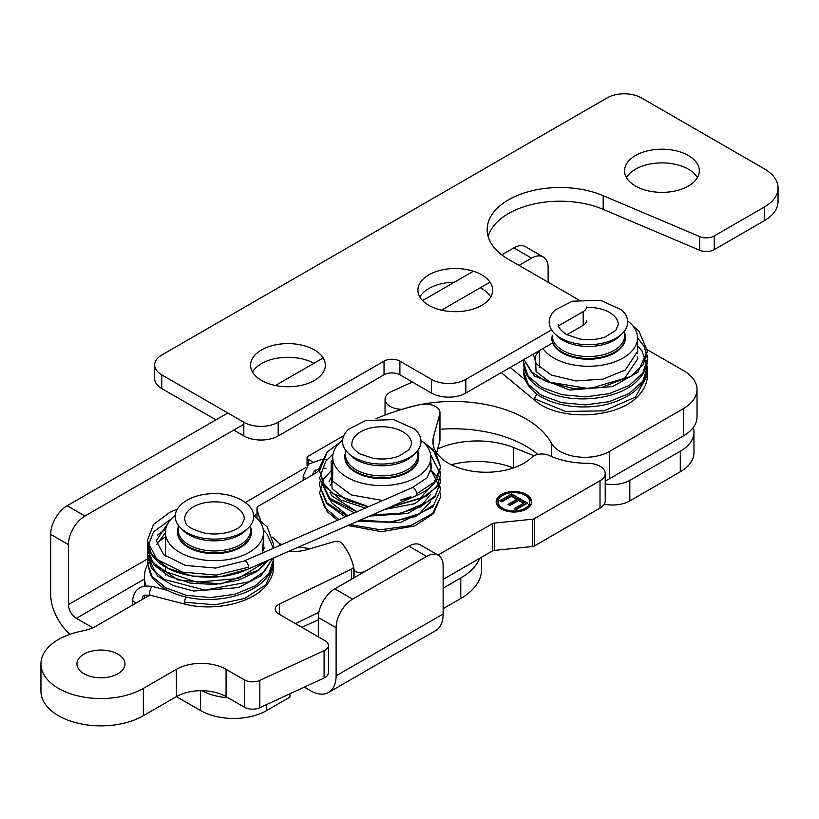 <?xml version="1.0" encoding="UTF-8"?>
<svg xmlns="http://www.w3.org/2000/svg" width="819" height="819" viewBox="0 0 819 819"><rect width="100%" height="100%" fill="white"/><g stroke="black" fill="none" stroke-linecap="round" stroke-linejoin="round"><path stroke-width="1.23" d="M313.882 363.319A37.377 21.581 0 0 0 252.518 372.021M261.537 380.436A37.377 21.581 180 0 1 250.583 365.172A37.377 21.581 180 0 1 287.96 343.601A37.377 21.581 180 0 1 325.338 365.172A37.377 21.581 180 0 1 302.272 385.114A37.377 21.581 180 0 1 261.537 380.436M490.714 296.949A37.377 21.581 0 0 0 480.292 287.766M454.35 282.217A37.377 21.581 0 0 0 419.819 296.949M428.839 305.364A37.377 21.581 180 0 1 417.885 290.1A37.377 21.581 180 0 1 455.262 268.519A37.377 21.581 180 0 1 492.639 290.1A37.377 21.581 180 0 1 469.574 310.043A37.377 21.581 180 0 1 428.839 305.364M697.399 177.621A37.377 21.581 0 0 0 661.947 162.879A37.377 21.581 0 0 0 626.504 177.621M635.513 186.036A37.377 21.581 180 0 1 624.569 170.772A37.377 21.581 180 0 1 661.947 149.191A37.377 21.581 180 0 1 699.324 170.772A37.377 21.581 180 0 1 676.248 190.714A37.377 21.581 180 0 1 635.513 186.036M551.596 329.852L465.837 379.371A24.294 14.025 180 0 1 431.48 379.371L399.897 361.128A11.21 6.47 0 0 0 384.039 361.128L278.184 422.246A24.294 14.025 180 0 1 243.827 422.246L161.763 374.867A24.294 14.025 180 0 1 154.648 364.946A24.294 14.025 180 0 1 161.763 355.026L607.104 97.911A24.294 14.025 180 0 1 641.461 97.911L764.362 168.868A46.724 26.976 180 0 1 778.05 187.94A46.724 26.976 180 0 1 764.362 207.012L714.26 235.944A11.21 6.47 180 0 1 699.692 236.589L603.193 195.68A72.881 42.076 0 0 0 527.129 192.055A72.881 42.076 0 0 0 487.172 229.596A72.881 42.076 0 0 0 508.517 259.357L578.736 299.897M488.144 236.445A72.881 42.076 180 0 1 603.193 209.367L699.692 250.276A11.21 6.47 0 0 0 714.26 249.631L764.362 220.7A46.724 26.976 0 0 0 778.05 201.628L778.05 187.94M586.476 307.043A11.21 6.47 180 0 1 583.189 311.619L558.681 325.767M566.799 334.766L583.189 325.307A11.21 6.47 0 0 0 586.476 320.731M233.743 430.108L243.827 435.933A24.294 14.025 0 0 0 278.184 435.933L384.039 374.815A11.21 6.47 180 0 1 399.897 374.815L431.48 393.059A24.294 14.025 0 0 0 465.837 393.059L552.579 342.977A36.906 21.314 0 0 0 592.843 359.091A36.906 21.314 0 0 0 625.358 337.94A36.906 21.314 0 0 0 625.347 337.551M154.648 364.946L154.648 378.634A24.294 14.025 0 0 0 161.763 388.554L215.96 419.85M551.535 337.162A36.906 21.314 0 0 0 588.441 358.476A36.906 21.314 0 0 0 625.358 337.162A36.906 21.314 0 0 0 624.651 333.026M616.185 338.083A39.24 22.656 0 0 0 622.327 333.487A39.24 22.656 0 0 0 621.416 309.777L600.511 300.297L572.409 301.208L555.466 309.777A39.24 22.656 0 0 0 554.555 333.487A39.24 22.656 0 0 0 560.698 338.083A39.24 22.656 0 0 0 616.185 338.083M622.327 333.487L619.707 336.077A36.21 20.905 180 0 1 614.045 340.315A36.21 20.905 180 0 1 557.176 336.077L554.555 333.487M627.63 320.894A49.058 28.327 180 0 1 637.499 337.94A49.058 28.327 180 0 1 607.217 364.107A49.058 28.327 180 0 1 553.757 357.964A49.058 28.327 180 0 1 542.946 348.536M345.546 452.354A36.906 21.314 0 0 0 344.85 456.49A36.906 21.314 0 0 0 381.756 477.794A36.906 21.314 0 0 0 418.673 456.49A36.906 21.314 0 0 0 417.966 452.354M344.85 456.879A36.906 21.314 0 0 0 344.85 457.268A36.906 21.314 0 0 0 381.756 478.572A36.906 21.314 0 0 0 418.673 457.268A36.906 21.314 0 0 0 418.663 456.879M409.51 457.411A39.24 22.656 0 0 0 415.642 452.815A39.24 22.656 0 0 0 414.731 429.105L393.826 419.625L365.724 420.536L348.792 429.105A39.24 22.656 0 0 0 347.88 452.815A39.24 22.656 0 0 0 354.013 457.411A39.24 22.656 0 0 0 409.51 457.411M415.642 452.815L413.022 455.405A36.21 20.905 180 0 1 407.36 459.643A36.21 20.905 180 0 1 350.491 455.405L347.88 452.815M420.946 440.223A49.058 28.327 180 0 1 430.814 457.268A49.058 28.327 180 0 1 400.532 483.435A49.058 28.327 180 0 1 347.072 477.293A49.058 28.327 180 0 1 332.698 457.268A49.058 28.327 180 0 1 342.567 440.223M178.245 527.436A36.906 21.314 0 0 0 177.549 531.562A36.906 21.314 0 0 0 188.36 546.631A36.906 21.314 0 0 0 228.583 551.248A36.906 21.314 0 0 0 251.372 531.562A36.906 21.314 0 0 0 250.665 527.436M177.549 531.951A36.906 21.314 0 0 0 177.549 532.34A36.906 21.314 0 0 0 188.36 547.409A36.906 21.314 0 0 0 228.583 552.026A36.906 21.314 0 0 0 251.372 532.34A36.906 21.314 0 0 0 251.361 531.951M186.712 500.44A39.24 22.656 0 0 0 181.49 504.176A39.24 22.656 0 0 0 180.569 527.886A39.24 22.656 0 0 0 248.341 527.886A39.24 22.656 0 0 0 247.43 504.176L241.881 500.204C230.303 494.011 217.137 492.178 202.395 494.707C193.796 496.375 186.834 499.529 181.49 504.176M248.341 527.886L245.72 530.477A36.21 20.905 180 0 1 188.851 534.715A36.21 20.905 180 0 1 183.19 530.477L180.569 527.886M253.644 515.305A49.058 28.327 180 0 1 263.513 532.34A49.058 28.327 180 0 1 214.455 560.667A49.058 28.327 180 0 1 165.397 532.34A49.058 28.327 180 0 1 175.266 515.305M185.995 597.02A4.484 1.495 104.5 0 0 184.654 602.282A4.484 1.495 104.5 0 0 185.36 604.268A4.484 1.495 104.5 0 0 185.37 604.268L150.368 595.229C141.318 595.096 144.062 594.768 141.646 599.999M415.724 495.904A4.484 2.211 -113.6 0 0 416.636 493.857L434.336 482.084L440.673 467.035L437.08 479.34C432.678 486.332 425.542 491.861 415.694 495.925A4.484 2.211 -113.6 0 0 415.724 495.904L247.635 569.277A4.484 2.211 -113.6 0 0 247.645 569.266A4.484 2.211 -113.6 0 0 248.546 567.229A4.484 2.211 -113.6 0 0 246.949 562.673A4.484 2.211 -113.6 0 0 244.042 561.046A4.484 2.211 -113.6 0 0 244.011 561.066A4.484 2.211 -113.6 0 0 243.949 561.097M416.636 493.857A4.484 2.211 -113.6 0 0 415.049 489.322A4.484 2.211 -113.6 0 0 412.152 487.674A4.484 2.211 -113.6 0 0 412.131 487.684L244.042 561.046M410.892 496.683C409.101 498.341 405.538 499.529 400.215 500.266L410.892 496.683M537.203 394.205A4.863 3.245 129.5 0 0 534.735 398.884A4.863 3.245 129.5 0 0 535.626 401.023A4.863 3.245 129.5 0 0 535.677 401.064A4.863 3.245 129.5 0 0 535.718 401.095M605.221 480.835A35.043 20.229 0 0 0 609.633 478.675L683.415 435.913A46.724 26.976 0 0 0 697.03 416.871L697.03 389.557A46.724 26.976 180 0 1 683.415 408.599L609.633 451.361A35.043 20.229 180 0 1 551.361 443.11A102.784 59.347 0 0 0 402.119 409.326A17.383 10.033 180 0 1 385.053 399.293A17.383 10.033 180 0 1 391.707 391.4L412.387 382.033M439.967 429.279A102.784 59.347 180 0 1 537.858 454.422M647.409 349.815L683.281 370.444A46.724 26.976 180 0 1 697.03 389.557M288.861 551.279A29.156 16.83 0 0 0 306.879 549.672L334.029 541.687A5.835 3.368 180 0 1 341.994 543.294A140.162 80.927 180 0 1 353.398 566.195A5.794 3.348 180 0 1 353.45 566.635A5.794 3.348 180 0 1 351.382 569.205L279.402 604.074A11.589 6.685 0 0 0 275.266 609.193A11.589 6.685 0 0 0 278.665 613.922L325.041 640.704A11.589 6.685 180 0 1 328.439 645.433A11.589 6.685 180 0 1 324.099 650.655L259.828 680.384A11.589 6.685 180 0 1 244.39 679.893L226.085 669.328A35.135 20.28 0 0 0 176.402 669.328L143.366 688.4A59.992 34.633 180 0 1 77.979 695.915A59.992 34.633 180 0 1 40.95 663.912A59.992 34.633 180 0 1 82.289 630.999A35.135 20.28 0 0 0 96.202 626.064L148.403 595.925A5.794 3.348 0 0 0 149.508 595.034M295.444 623.617L318.888 612.264M40.95 663.912L40.95 691.226A59.992 34.633 0 0 0 77.979 723.228A59.992 34.633 0 0 0 143.366 715.714L176.402 696.641A35.135 20.28 180 0 1 226.085 696.641L244.39 707.206A11.589 6.685 0 0 0 259.828 707.698L324.099 677.968A11.589 6.685 0 0 0 328.439 672.747L328.439 645.433M105.088 677.569A24.017 13.862 0 0 0 96.796 677.569M117.926 654.105A24.017 13.862 180 0 1 124.959 663.912A24.017 13.862 180 0 1 100.942 677.774A24.017 13.862 180 0 1 76.925 663.912A24.017 13.862 180 0 1 91.748 651.105A24.017 13.862 180 0 1 117.926 654.105M273.505 546.857A122.594 70.782 180 0 1 274.037 547.133A29.156 16.83 0 0 0 274.918 547.573M146.161 585.923A70.086 40.459 180 0 1 144.379 576.863A70.086 40.459 180 0 1 150.594 560.196M436.619 452.815L439.783 441.287A14.762 8.528 0 0 0 439.967 439.957L439.967 412.643A14.762 8.528 180 0 1 439.783 413.974L433.548 436.701A53.266 30.753 0 0 0 432.893 441.513A53.266 30.753 0 0 0 471.979 471.15A53.266 30.753 0 0 0 531.869 457.289A11.681 6.747 180 0 1 549.211 455.497A60.923 35.176 0 0 0 587.448 463.257A17.752 10.248 180 0 1 605.221 473.505A17.752 10.248 180 0 1 600.02 480.753L534.428 518.622A3.737 2.16 180 0 1 532.432 519.226L494.318 523.106A3.737 2.16 0 0 0 492.332 523.699L437.991 555.077M443.14 579.412L492.332 551.013A3.737 2.16 180 0 1 494.318 550.419L532.432 546.539A3.737 2.16 0 0 0 534.428 545.935L600.02 508.067A17.752 10.248 0 0 0 605.221 500.818L605.221 473.505M511.68 493.939L527.538 503.101L516.052 509.725L514.178 508.65L523.556 503.235L518.714 500.429L509.92 505.507L508.046 504.422L516.84 499.355L511.445 496.242L501.709 501.863L499.836 500.778L511.68 493.939L511.68 495.464L501.156 501.545M516.84 499.355L516.84 500.88L509.367 505.19M523.556 503.235L523.556 504.76L515.499 509.408M526.207 503.859L511.68 495.464M529.791 501.781A15.889 9.173 0 0 0 525.143 495.3A15.889 9.173 0 0 0 507.831 493.314A15.889 9.173 0 0 0 498.024 501.781A15.889 9.173 0 0 0 513.912 510.954A15.889 9.173 0 0 0 529.791 501.781L529.791 503.306A15.889 9.173 180 0 1 525.767 509.408M502.057 509.408A15.889 9.173 180 0 1 498.024 503.306L498.024 501.781M525.767 495.679A17.752 10.248 180 0 1 526.463 496.058A17.752 10.248 180 0 1 531.613 502.549M496.201 502.549A17.752 10.248 180 0 1 502.057 495.679M526.463 494.533A17.752 10.248 180 0 1 531.664 501.781A17.752 10.248 180 0 1 513.912 512.029A17.752 10.248 180 0 1 496.16 501.781A17.752 10.248 180 0 1 507.115 492.311A17.752 10.248 180 0 1 526.463 494.533M375.941 418.755A189.691 109.521 180 0 1 419.809 404.709A14.762 8.528 180 0 1 439.967 412.643M312.285 461.67L308.149 459.285A3.737 2.16 180 0 1 307.053 457.76A3.737 2.16 180 0 1 308.149 456.234L343.796 435.657M260.708 520.28A125.215 72.297 180 0 1 257.012 508.056A3.737 2.16 180 0 1 257.002 507.872A3.737 2.16 180 0 1 258.098 506.347L315.622 473.136A11.681 6.747 0 0 0 319.031 468.622M282.227 544.379L281.49 544.266A3.737 2.16 180 0 1 279.412 543.427A125.215 72.297 180 0 1 272.553 537.151M365.95 570.915L363.042 572.01A5.835 3.368 180 0 1 354.043 569.492A140.162 80.927 0 0 0 341.994 543.294A5.835 3.368 0 0 0 334.029 541.687L311.445 548.331A3.737 2.16 180 0 1 308.783 548.495L298.792 546.949M481.562 557.227L481.562 569.512A71.018 41.001 180 0 1 460.769 598.505L460.769 577.979A71.018 41.001 0 0 0 479.709 558.302M443.14 608.671L460.769 598.505M304.136 687.202A11.21 6.47 180 0 1 305.774 687.98L310.401 690.652A36.353 20.987 -120 0 0 328.573 692.454A36.353 20.987 -120 0 0 336.107 675.818L336.107 627.743L318.325 617.485A23.362 13.483 -60 0 1 334.848 588.871L352.62 599.139A23.362 13.483 120 0 0 336.107 627.743M266.656 704.545L266.656 710.564L289.916 697.143L289.916 693.785M266.656 710.564A46.724 26.976 180 0 1 200.583 710.564L200.583 690.704M176.433 696.621L200.583 710.564M693.969 432.166L693.969 452.692A46.724 26.976 180 0 1 680.282 471.764L680.282 451.238A46.724 26.976 0 0 0 693.969 432.166A46.724 26.976 0 0 0 693.263 427.487M605.221 483.814A24.294 14.025 0 0 0 629.821 480.374L629.821 500.9L680.282 471.764M629.821 500.9A24.294 14.025 180 0 1 604.258 504.146M451.208 464.721A63.544 36.681 180 0 1 513.329 467.956M144.379 579.064L76.362 618.325L92.772 627.794M201.771 690.704A46.724 26.976 0 0 0 227.999 697.747M443.14 588.155L460.769 577.979M437.684 448.955A63.544 36.681 180 0 1 513.728 447.594L533.988 455.784M629.821 480.374L680.282 451.238M408.855 546.15A23.362 13.483 -60 0 1 420.536 544.993L438.308 555.251A23.362 13.483 120 0 0 426.627 556.408L408.855 546.15L334.848 588.871M336.107 675.818L443.14 614.015L443.14 565.949A23.362 13.483 120 0 0 438.308 555.251M443.14 614.015A36.353 20.987 60 0 1 435.616 630.65L328.573 692.454M318.325 636.824L318.325 617.485M84.951 516.011A23.362 13.483 120 0 0 68.427 544.625L50.655 534.357A23.362 13.483 -60 0 1 67.178 505.753L84.951 516.011L243.827 424.283M69.984 634.244A36.353 20.987 -120 0 1 50.655 594.328L50.655 534.357M76.362 618.325A11.21 6.47 60 0 1 68.427 604.596L68.427 544.625M548.136 282.227L548.136 267.67A23.362 13.483 120 0 0 543.294 256.971A23.362 13.483 120 0 0 531.613 258.128L513.841 247.87A23.362 13.483 -60 0 1 525.522 246.714L543.294 256.971M441.492 310.166L490.018 282.146M519.011 265.407L531.613 258.128M513.841 247.87L501.75 254.852M473.382 271.222L422.573 300.563M323.177 357.944L275.44 385.514M227.815 413.001L67.178 505.753M352.62 599.139L426.627 556.408M764.362 220.7L764.362 207.012M714.26 249.631L714.26 235.944M699.692 250.276L699.692 236.589M603.193 209.367L603.193 195.68M583.189 325.307L583.189 311.619M465.837 393.059L465.837 379.371M431.48 393.059L431.48 379.371M399.897 374.815L399.897 361.128M384.039 374.815L384.039 361.128M278.184 435.933L278.184 422.246M243.827 435.933L243.827 422.246M161.763 388.554L161.763 374.867M586.445 307.463A29.853 17.24 180 0 1 618.294 324.662L615.786 330.395L605.446 336.855C597.522 339.65 588.984 340.366 579.821 339.005L566.246 334.449C560.124 329.873 557.565 326.607 558.589 324.662M624.651 330.794L624.651 335.647A36.21 20.905 180 0 1 588.441 356.552A36.21 20.905 180 0 1 552.231 335.647M351.904 443.99A29.853 17.24 180 0 1 381.756 426.75A29.853 17.24 180 0 1 411.619 443.99L409.101 449.723L398.761 456.183C390.837 458.968 382.299 459.694 373.136 458.333L359.561 453.777C353.439 449.201 350.89 445.935 351.904 443.99M417.966 450.122L417.966 454.975A36.21 20.905 180 0 1 381.756 475.88A36.21 20.905 180 0 1 345.546 454.975L345.546 450.122M235.565 506.879A29.853 17.24 180 0 1 244.318 519.062L241.8 524.795C239.557 528.685 225.727 536.128 205.835 533.404C182.739 527.303 186.015 522.256 184.603 519.062A29.853 17.24 180 0 1 203.03 503.142A29.853 17.24 180 0 1 235.565 506.879M250.665 525.194L250.665 530.047A36.21 20.905 180 0 1 228.317 549.365A36.21 20.905 180 0 1 188.851 544.83A36.21 20.905 180 0 1 178.245 530.047L178.245 525.194M132.678 604.995L132.678 599.999A4.484 2.59 0 0 0 136.865 602.579M132.678 599.999C134.081 589.127 140.725 584.633 152.621 586.537A4.484 1.495 104.5 0 0 150.696 588.626A4.484 1.495 104.5 0 0 149.662 593.243A4.484 1.495 104.5 0 0 150.358 595.229M303.173 480.323L303.173 475.9A4.484 2.59 -0 0 0 306.49 478.398M248.546 567.229L216.298 575.102L182.309 572.092L156.746 559.295L147.287 540.745L153.542 524.416L170.342 511.988L177.313 509.162M253.962 515.54L267.27 526.996L273.618 544.44L273.29 548.29M267.537 560.585L238.134 578.542L196.591 582.135L161.128 570.147L150.839 559.827L147.287 548.157L147.604 544.563M273.331 548.259L273.618 544.44L273.331 548.269L267.281 534.397L263.349 530.036M272.666 558.343L264.486 571.375L248.956 581.838L204.996 590.13L163.892 579.33L151.587 568.345L147.287 555.558L147.604 551.975M150.072 551.852L147.287 562.97L150.891 575.501C157.483 585.831 169.103 592.976 185.739 596.959C215.295 604.207 253.194 595.587 267.107 576.914C271.376 571.437 273.546 565.56 273.618 559.275L268.796 573.689L255.098 585.974L234.613 594.328L210.452 597.573L186.282 595.259L165.796 587.817L152.109 576.453L147.287 562.97L148.587 555.804M273.331 563.073L273.618 566.687L265.929 584.684L244.779 598.443L215.305 604.77L184.654 602.282M440.673 467.035L435.78 452.835L422.512 441.502L433.056 449.549L440.673 467.035M365.387 508.087L341.185 500.133L324.703 486.271L319.564 470.72L319.922 466.543L327.109 452.19L341.052 441.461L327.293 451.986L319.564 470.72L323.106 482.964L333.374 493.796L368.56 506.705M389.547 507.33L426.156 496.334L436.936 486.138L440.663 474.252M333.016 454.043L325.727 461.271L319.564 478.153L329.729 498.249L356.838 511.824M372.921 514.588L398.198 513.738L420.301 507.022L435.329 495.71L440.663 481.603M345.198 516.902L326.556 503.49L319.564 485.595L319.85 481.879L319.564 485.595L326.914 502.846L347.133 516.052M430.722 501.637L419.226 513.769L392.086 522.184L360.36 520.065L388.759 522.184L415.233 516.625L433.916 504.739L440.673 489.301L430.814 469.574L437.541 477.784L440.673 489.291L433.005 506.828L400.327 522.614L357.678 521.242M337.541 520.239L327.283 511.732L319.574 492.977L323.771 478.88L332.698 469.092L323.894 478.675L319.574 492.977L324.641 507.463L339.005 519.604M350.082 524.559L380.333 529.78L410.524 525.665L432.606 513.482L440.673 496.652L440.356 492.977M632.34 325.286L638.892 331.071L647.44 351.105L643.089 364.752L630.65 376.545L589.404 388.728L546.027 381.562L531.224 371.724L524.027 359.459M647.123 355.108L647.44 359.132L642.71 373.321L629.279 385.411L609.182 393.663L585.483 396.887L561.783 394.666L541.687 387.418L528.255 376.32L523.536 363.145L523.812 359.582M637.499 345.669L642.065 351.023L647.44 367.158L642.71 381.337L629.268 393.427L609.182 401.679L585.483 404.903L561.783 402.682L541.687 395.434L528.265 384.336L523.536 371.15L524.989 363.124M535.677 401.064C560.094 421.765 619.799 418.796 639.588 394.389C644.717 388.523 647.338 382.125 647.44 375.174L635.421 397.113L604.084 410.872L565.55 411.425L534.735 398.884M683.415 408.599L683.415 435.913M551.361 443.11L551.361 456.449M609.633 478.675L609.633 451.361M324.099 650.655L324.099 677.968M244.39 679.893L244.39 707.206M259.828 707.698L259.828 680.384M226.085 696.641L226.085 669.328M176.402 669.328L176.402 696.641M279.402 614.352L279.402 604.074M351.382 579.33L351.382 569.205M143.366 715.714L143.366 688.4M439.783 413.974L439.783 441.287M433.548 446.324L433.548 436.701M315.622 470.116L315.622 473.136M354.043 569.492L354.043 577.794M363.042 572.594L363.042 572.01M308.149 464.629L308.149 459.285M257.002 507.872L257.002 517.495L257.012 508.056M279.412 543.427L279.412 545.618M308.783 548.495L308.783 549.109M532.432 519.226L532.432 546.539M534.428 545.935L534.428 518.622M600.02 508.067L600.02 480.753M492.332 523.699L492.332 551.013M494.318 550.419L494.318 523.106M257.002 514.035L254.166 515.673M318.325 619.881L301.801 627.293M68.427 604.596L149.396 557.852M245.331 502.467L305.641 467.639M305.774 687.98L305.774 686.445M513.728 467.823L513.728 447.594M625.358 337.94L625.358 337.162M637.499 353.726L637.499 337.94M539.383 367.393L539.383 350.593M418.673 457.268L418.673 456.49M344.85 457.268L344.85 456.49M430.814 471.795L430.814 457.268M332.698 482.012L332.698 457.268M251.372 532.34L251.372 531.562M177.549 532.34L177.549 531.562M263.513 550.511L263.513 532.34M165.397 575.45L165.397 574.324M165.397 570.935L165.397 566.922M165.397 556.132L165.397 532.34M167.834 590.468L152.621 586.537M303.173 475.9L308.783 464.056L322.358 459.213M312.193 475.112L314.199 471.263L319.666 468.478M327.283 459.377L323.495 459.224M332.698 468.57L331.572 468.529M326.013 468.304L323.136 468.192M185.37 604.268C214.885 611.65 252.938 603.122 266.984 584.469C271.335 578.951 273.546 573.024 273.618 566.687L273.351 562.97M264.23 548.136L263.513 545.782M165.397 532.759L156.746 544.44M262.356 553.06L263.513 538.38M167.752 523.669L156.255 540.632L163.595 554.627L185.483 565.448L215.612 568.058L244.011 561.066M147.287 548.136L151.443 561.599L177.6 579.832L220.71 583.967L258.876 570.055L268.54 560.145L256.245 571.908L238.442 580.21L214.721 584.5L190.356 583.108L169.042 576.289L153.89 564.895L147.287 548.157L153.542 531.818L171.191 518.99M272.788 558.292L261.046 575.737L238.442 587.612L193.673 591.042L173.106 585.534L157.371 575.89L147.287 555.558L148.505 548.146M157.371 535.206L165.704 529.197M157.371 542.608L165.397 536.773M247.645 569.266C218.356 583.415 171.273 578.03 154.668 558.384C149.826 553.02 147.359 547.133 147.287 540.745L151.443 554.207L167.741 568.222L192.67 576.095L221.263 576.504L247.645 569.266M440.468 471.549L440.663 474.436L430.599 454.576M440.346 478.163L440.663 481.879L434.746 497.44L407.657 513.493L369.461 516.093M412.233 487.643L427.027 477.876L431.705 466.912L430.814 462.315M332.698 459.51L331.081 461.926L331.511 480.303L351.218 494.911L382.719 500.522M431.163 470.741L430.814 469.707M332.698 466.912L331.111 469.277L332.094 488.585L346.13 499.999L368.202 506.859M388.728 507.688L419.656 498.71L430.743 486.814M332.698 474.314L328.982 481.869M330.026 492.332L332.156 496.058L357.023 511.742M372.41 514.813L400.665 513.4L422.573 504.125L430.733 494.226M332.698 481.715L330.313 485.554M330.016 499.733L331.797 502.948L347.952 515.694M440.663 474.436L437.059 486.773L414.803 503.685L384.664 509.459M440.673 496.652L433.558 513.636L414.731 525.921L381.582 531.695L347.973 525.47M319.564 478.153L329.248 499.006L354.361 512.899M525.276 379.893L510.186 367.455M535.626 401.023L501.208 372.635M539.383 350.829L535.483 355.61L536.046 371.498L550.644 382.77L574.784 388.861L601.863 387.377L624.447 378.573L637.725 358.876L637.499 356.49M533.282 354.115L536.25 363.79L551.248 375.041L575.737 380.937L602.907 379.136L625.255 370.024L637.725 351.177L637.499 348.474M523.536 363.134C524.211 375.122 531.736 384.541 546.119 391.38C573.259 404.811 619.604 399.815 638.001 380.077C644.154 373.802 647.307 366.82 647.44 359.132L644.42 346.918L637.499 337.653M647.123 371.161L647.44 375.174M647.44 351.095L637.766 372.297L612.704 386.568L569.748 390.059L534.387 375.972L523.965 359.5M647.44 367.158C646.426 381.971 636.598 393.161 617.935 400.737C590.212 412.111 549.641 407.35 532.79 390.561C526.771 384.838 523.679 378.368 523.536 371.15M385.053 415.079L385.053 399.293M353.45 578.132L353.45 566.635M144.379 598.249L144.379 595.474M144.379 586.148L144.379 576.863M307.053 465.765L307.053 457.76"/></g></svg>
